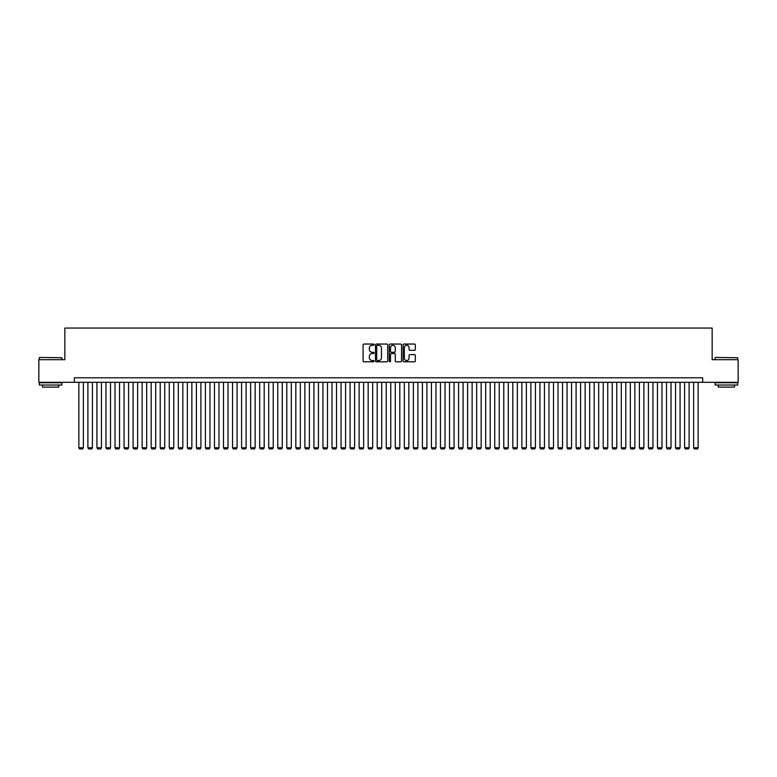 <?xml version="1.0" encoding="UTF-8"?>
<svg xmlns="http://www.w3.org/2000/svg" width="777" height="777" viewBox="0 0 777 777"><rect width="100%" height="100%" fill="white"/><g stroke="black" fill="none" stroke-linecap="round" stroke-linejoin="round"><path stroke-width="1.17" d="M374.038 344.667A0.622 0.622 0 0 0 373.416 344.046L363.986 344.046A0.884 0.884 0 0 0 363.102 344.939L363.102 360.907A0.884 0.884 0 0 0 363.986 361.8L373.416 361.8A0.622 0.622 0 0 0 374.038 361.179A0.622 0.622 0 0 0 373.416 360.557L372.193 360.557A2.836 2.836 0 0 1 369.357 357.721L369.357 356.39A2.836 2.836 0 0 1 372.193 353.545L373.416 353.545A0.622 0.622 0 0 0 374.038 352.923A0.622 0.622 0 0 0 373.416 352.302L372.193 352.302A2.836 2.836 0 0 1 369.357 349.465L369.357 348.135A2.836 2.836 0 0 1 372.193 345.289L373.416 345.289A0.622 0.622 0 0 0 374.038 344.667M414.432 350.31A0.884 0.884 0 0 0 415.326 349.417L415.326 344.939A0.884 0.884 0 0 0 414.432 344.046L403.962 344.046A0.884 0.884 0 0 0 403.078 344.939L403.078 360.907A0.884 0.884 0 0 0 403.962 361.8L414.432 361.8A0.884 0.884 0 0 0 415.326 360.907L415.326 355.497A0.884 0.884 0 0 0 414.432 354.613L409.955 354.613A0.884 0.884 0 0 0 409.061 355.497L409.061 358.187A2.37 2.37 0 0 1 406.692 360.557A2.37 2.37 0 0 1 404.322 358.187L404.322 347.669A2.37 2.37 0 0 1 406.692 345.289A2.37 2.37 0 0 1 409.061 347.669L409.061 349.417A0.884 0.884 0 0 0 409.955 350.31L414.432 350.31M74.339 382.303L38.85 382.303L38.85 359.702L64.841 359.702L64.841 328.059L712.159 328.059L712.159 359.702L738.15 359.702L738.15 382.303L702.661 382.303L702.661 377.787L74.339 377.787L74.339 382.303L702.661 382.303M387.723 344.939A0.884 0.884 0 0 0 386.839 344.046L376.369 344.046A0.884 0.884 0 0 0 375.476 344.939L375.476 360.907A0.884 0.884 0 0 0 376.369 361.8L386.839 361.8A0.884 0.884 0 0 0 387.723 360.907L387.723 344.939M390.161 344.046L400.631 344.046A0.884 0.884 0 0 1 401.524 344.939L401.524 360.907A0.884 0.884 0 0 1 400.631 361.8L396.153 361.8A0.884 0.884 0 0 1 395.27 360.907L395.27 354.429A0.884 0.884 0 0 0 394.376 353.545L391.404 353.545A0.884 0.884 0 0 0 390.52 354.429L390.52 361.179A0.622 0.622 0 0 1 389.899 361.8A0.622 0.622 0 0 1 389.277 361.179L389.277 344.939A0.884 0.884 0 0 1 390.161 344.046M377.34 345.289A0.622 0.622 0 0 0 376.719 345.911L376.719 359.936A0.622 0.622 0 0 0 377.34 360.557L378.632 360.557A2.836 2.836 0 0 0 381.468 357.721L381.468 348.135A2.836 2.836 0 0 0 378.632 345.289L377.34 345.289M395.27 347.707A2.37 2.37 0 0 0 392.89 345.338A2.37 2.37 0 0 0 390.52 347.707L390.52 351.418A0.884 0.884 0 0 0 391.404 352.302L394.376 352.302A0.884 0.884 0 0 0 395.27 351.418L395.27 347.707M83.372 382.303L83.372 447.766L78.856 447.766L78.856 382.303M83.372 447.766L82.702 448.941L79.536 448.941L78.856 447.766M39.569 357.449L61.907 357.721L39.569 357.449M50.602 385.023L39.306 385.023L39.306 382.76L61.907 382.76L61.907 385.023L50.602 385.023M58.741 385.023L58.741 387.101L42.463 387.101L42.463 385.023M715.364 357.449L737.694 357.721L715.364 357.449M726.398 385.023L715.093 385.023L715.093 382.76L737.694 382.76L737.694 385.023L726.398 385.023M734.537 385.023L734.537 387.101L718.259 387.101L718.259 385.023M92.414 382.303L92.414 447.766L87.898 447.766L87.898 382.303M92.414 447.766L91.735 448.941L88.578 448.941L87.898 447.766M101.457 382.303L101.457 447.766L96.94 447.766L96.94 382.303M101.457 447.766L100.777 448.941L97.611 448.941L96.94 447.766M110.499 382.303L110.499 447.766L105.973 447.766L105.973 382.303M110.499 447.766L109.819 448.941L106.653 448.941L105.973 447.766M119.541 382.303L119.541 447.766L115.015 447.766L115.015 382.303M119.541 447.766L118.862 448.941L115.695 448.941L115.015 447.766M128.584 382.303L128.584 447.766L124.058 447.766L124.058 382.303M128.584 447.766L127.904 448.941L124.738 448.941L124.058 447.766M137.616 382.303L137.616 447.766L133.1 447.766L133.1 382.303M137.616 447.766L136.946 448.941L133.78 448.941L133.1 447.766M146.659 382.303L146.659 447.766L142.142 447.766L142.142 382.303M146.659 447.766L145.979 448.941L142.822 448.941L142.142 447.766M155.701 382.303L155.701 447.766L151.185 447.766L151.185 382.303M155.701 447.766L155.021 448.941L151.855 448.941L151.185 447.766M164.743 382.303L164.743 447.766L160.217 447.766L160.217 382.303M164.743 447.766L164.064 448.941L160.897 448.941L160.217 447.766M173.786 382.303L173.786 447.766L169.26 447.766L169.26 382.303M173.786 447.766L173.106 448.941L169.94 448.941L169.26 447.766M182.828 382.303L182.828 447.766L178.302 447.766L178.302 382.303M182.828 447.766L182.148 448.941L178.982 448.941L178.302 447.766M191.861 382.303L191.861 447.766L187.344 447.766L187.344 382.303M191.861 447.766L191.191 448.941L188.024 448.941L187.344 447.766M200.903 382.303L200.903 447.766L196.387 447.766L196.387 382.303M200.903 447.766L200.223 448.941L197.067 448.941L196.387 447.766M209.945 382.303L209.945 447.766L205.429 447.766L205.429 382.303M209.945 447.766L209.266 448.941L206.099 448.941L205.429 447.766M218.988 382.303L218.988 447.766L214.462 447.766L214.462 382.303M218.988 447.766L218.308 448.941L215.142 448.941L214.462 447.766M228.03 382.303L228.03 447.766L223.504 447.766L223.504 382.303M228.03 447.766L227.35 448.941L224.184 448.941L223.504 447.766M237.072 382.303L237.072 447.766L232.546 447.766L232.546 382.303M237.072 447.766L236.393 448.941L233.226 448.941L232.546 447.766M246.105 382.303L246.105 447.766L241.589 447.766L241.589 382.303M246.105 447.766L245.435 448.941L242.269 448.941L241.589 447.766M255.147 382.303L255.147 447.766L250.631 447.766L250.631 382.303M255.147 447.766L254.467 448.941L251.311 448.941L250.631 447.766M264.19 382.303L264.19 447.766L259.673 447.766L259.673 382.303M264.19 447.766L263.51 448.941L260.344 448.941L259.673 447.766M273.232 382.303L273.232 447.766L268.706 447.766L268.706 382.303M273.232 447.766L272.552 448.941L269.386 448.941L268.706 447.766M282.274 382.303L282.274 447.766L277.748 447.766L277.748 382.303M282.274 447.766L281.595 448.941L278.428 448.941L277.748 447.766M291.317 382.303L291.317 447.766L286.791 447.766L286.791 382.303M291.317 447.766L290.637 448.941L287.471 448.941L286.791 447.766M300.349 382.303L300.349 447.766L295.833 447.766L295.833 382.303M300.349 447.766L299.679 448.941L296.513 448.941L295.833 447.766M309.392 382.303L309.392 447.766L304.875 447.766L304.875 382.303M309.392 447.766L308.712 448.941L305.555 448.941L304.875 447.766M318.434 382.303L318.434 447.766L313.918 447.766L313.918 382.303M318.434 447.766L317.754 448.941L314.588 448.941L313.918 447.766M327.476 382.303L327.476 447.766L322.95 447.766L322.95 382.303M327.476 447.766L326.796 448.941L323.63 448.941L322.95 447.766M336.519 382.303L336.519 447.766L331.993 447.766L331.993 382.303M336.519 447.766L335.839 448.941L332.673 448.941L331.993 447.766M345.561 382.303L345.561 447.766L341.035 447.766L341.035 382.303M345.561 447.766L344.881 448.941L341.715 448.941L341.035 447.766M354.594 382.303L354.594 447.766L350.077 447.766L350.077 382.303M354.594 447.766L353.923 448.941L350.757 448.941L350.077 447.766M363.636 382.303L363.636 447.766L359.12 447.766L359.12 382.303M363.636 447.766L362.956 448.941L359.8 448.941L359.12 447.766M372.678 382.303L372.678 447.766L368.162 447.766L368.162 382.303M372.678 447.766L371.998 448.941L368.832 448.941L368.162 447.766M381.721 382.303L381.721 447.766L377.195 447.766L377.195 382.303M381.721 447.766L381.041 448.941L377.875 448.941L377.195 447.766M390.763 382.303L390.763 447.766L386.237 447.766L386.237 382.303M390.763 447.766L390.083 448.941L386.917 448.941L386.237 447.766M399.805 382.303L399.805 447.766L395.279 447.766L395.279 382.303M399.805 447.766L399.125 448.941L395.959 448.941L395.279 447.766M408.838 382.303L408.838 447.766L404.322 447.766L404.322 382.303M408.838 447.766L408.168 448.941L405.002 448.941L404.322 447.766M417.88 382.303L417.88 447.766L413.364 447.766L413.364 382.303M417.88 447.766L417.2 448.941L414.044 448.941L413.364 447.766M426.923 382.303L426.923 447.766L422.406 447.766L422.406 382.303M426.923 447.766L426.243 448.941L423.077 448.941L422.406 447.766M435.965 382.303L435.965 447.766L431.439 447.766L431.439 382.303M435.965 447.766L435.285 448.941L432.119 448.941L431.439 447.766M445.007 382.303L445.007 447.766L440.481 447.766L440.481 382.303M445.007 447.766L444.327 448.941L441.161 448.941L440.481 447.766M454.05 382.303L454.05 447.766L449.524 447.766L449.524 382.303M454.05 447.766L453.37 448.941L450.204 448.941L449.524 447.766M463.082 382.303L463.082 447.766L458.566 447.766L458.566 382.303M463.082 447.766L462.412 448.941L459.246 448.941L458.566 447.766M472.125 382.303L472.125 447.766L467.608 447.766L467.608 382.303M472.125 447.766L471.445 448.941L468.288 448.941L467.608 447.766M481.167 382.303L481.167 447.766L476.651 447.766L476.651 382.303M481.167 447.766L480.487 448.941L477.321 448.941L476.651 447.766M490.209 382.303L490.209 447.766L485.683 447.766L485.683 382.303M490.209 447.766L489.529 448.941L486.363 448.941L485.683 447.766M499.252 382.303L499.252 447.766L494.726 447.766L494.726 382.303M499.252 447.766L498.572 448.941L495.405 448.941L494.726 447.766M508.294 382.303L508.294 447.766L503.768 447.766L503.768 382.303M508.294 447.766L507.614 448.941L504.448 448.941L503.768 447.766M517.327 382.303L517.327 447.766L512.81 447.766L512.81 382.303M517.327 447.766L516.656 448.941L513.49 448.941L512.81 447.766M526.369 382.303L526.369 447.766L521.853 447.766L521.853 382.303M526.369 447.766L525.689 448.941L522.533 448.941L521.853 447.766M535.411 382.303L535.411 447.766L530.895 447.766L530.895 382.303M535.411 447.766L534.731 448.941L531.565 448.941L530.895 447.766M544.454 382.303L544.454 447.766L539.928 447.766L539.928 382.303M544.454 447.766L543.774 448.941L540.607 448.941L539.928 447.766M553.496 382.303L553.496 447.766L548.97 447.766L548.97 382.303M553.496 447.766L552.816 448.941L549.65 448.941L548.97 447.766M562.538 382.303L562.538 447.766L558.012 447.766L558.012 382.303M562.538 447.766L561.858 448.941L558.692 448.941L558.012 447.766M571.571 382.303L571.571 447.766L567.055 447.766L567.055 382.303M571.571 447.766L570.901 448.941L567.734 448.941L567.055 447.766M580.613 382.303L580.613 447.766L576.097 447.766L576.097 382.303M580.613 447.766L579.933 448.941L576.777 448.941L576.097 447.766M589.656 382.303L589.656 447.766L585.139 447.766L585.139 382.303M589.656 447.766L588.976 448.941L585.809 448.941L585.139 447.766M598.698 382.303L598.698 447.766L594.172 447.766L594.172 382.303M598.698 447.766L598.018 448.941L594.852 448.941L594.172 447.766M607.74 382.303L607.74 447.766L603.214 447.766L603.214 382.303M607.74 447.766L607.06 448.941L603.894 448.941L603.214 447.766M616.783 382.303L616.783 447.766L612.257 447.766L612.257 382.303M616.783 447.766L616.103 448.941L612.936 448.941L612.257 447.766M625.815 382.303L625.815 447.766L621.299 447.766L621.299 382.303M625.815 447.766L625.145 448.941L621.979 448.941L621.299 447.766M634.858 382.303L634.858 447.766L630.341 447.766L630.341 382.303M634.858 447.766L634.178 448.941L631.021 448.941L630.341 447.766M643.9 382.303L643.9 447.766L639.384 447.766L639.384 382.303M643.9 447.766L643.22 448.941L640.054 448.941L639.384 447.766M652.942 382.303L652.942 447.766L648.416 447.766L648.416 382.303M652.942 447.766L652.262 448.941L649.096 448.941L648.416 447.766M661.985 382.303L661.985 447.766L657.459 447.766L657.459 382.303M661.985 447.766L661.305 448.941L658.138 448.941L657.459 447.766M671.027 382.303L671.027 447.766L666.501 447.766L666.501 382.303M671.027 447.766L670.347 448.941L667.181 448.941L666.501 447.766M680.06 382.303L680.06 447.766L675.543 447.766L675.543 382.303M680.06 447.766L679.389 448.941L676.223 448.941L675.543 447.766M689.102 382.303L689.102 447.766L684.586 447.766L684.586 382.303M689.102 447.766L688.422 448.941L685.265 448.941L684.586 447.766M698.144 382.303L698.144 447.766L693.628 447.766L693.628 382.303M698.144 447.766L697.464 448.941L694.298 448.941L693.628 447.766M39.306 359.702L39.306 357.721M61.907 359.702L61.907 357.721M715.093 359.702L715.093 357.721M737.694 359.702L737.694 357.721"/></g></svg>
